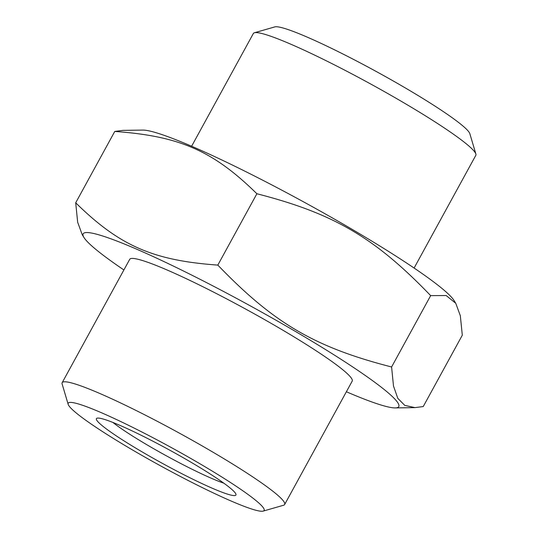 <?xml version="1.0" encoding="UTF-8"?>
<svg xmlns="http://www.w3.org/2000/svg" width="538" height="538" viewBox="0 0 538 538"><rect width="100%" height="100%" fill="white"/><g stroke="black" fill="none" stroke-linecap="round" stroke-linejoin="round"><path stroke-width="0.81" d="M346.378 391.758A179.907 17.088 -151.3 0 0 389.297 407.192A179.907 17.088 -151.3 0 0 395.235 407.912A179.907 17.088 -151.3 0 0 285.369 325.584A179.907 17.088 -151.3 0 0 92.617 233.257A179.907 17.088 -151.3 0 0 83.962 237.493A179.907 17.088 -151.3 0 0 123.895 269.955M455.773 303.311L446.17 295.537L430.662 295.624C374.717 237.493 333.836 213.525 256.888 193.747C213.041 150.748 179.611 136.087 114.762 131.447L123.034 130.378L142.765 130.088A179.907 17.088 -151.3 0 1 148.703 130.808A179.907 17.088 -151.3 0 1 315.786 208.596A179.907 17.088 -151.3 0 1 454.038 300.507L455.773 303.311L460.326 315.725L462.303 335.201L423.238 406.553L414.966 407.622L404.764 405.376L397.811 398.349L393.493 386.035L391.597 366.983C314.649 347.205 273.775 323.237 217.823 265.099C152.98 260.459 119.544 245.799 75.697 202.799L77.674 222.275L82.227 234.689L83.962 237.493M414.105 268.045L475.834 155.3A126.82 12.044 -151.3 0 0 475.874 154.016A126.82 12.044 -151.3 0 0 402.975 102.294A126.82 12.044 -151.3 0 0 254.407 32.764A126.82 12.044 -151.3 0 0 253.351 33.497L191.622 146.242M475.874 154.016L469.829 133.666A111.675 10.605 -151.3 0 0 405.632 88.124A111.675 10.605 -151.3 0 0 274.81 26.9L254.407 32.764M223.842 483.185A71.702 6.812 28.7 0 1 148.206 445.531A71.702 6.812 28.7 0 1 112.886 422.438M142.099 451.88A79.523 7.552 28.7 0 1 97.075 418.181A79.523 7.552 28.7 0 1 100.599 418.389A79.523 7.552 28.7 0 1 190.237 461.779A79.523 7.552 28.7 0 1 235.947 494.214A79.523 7.552 28.7 0 1 142.099 451.88M132.368 449.876A111.675 10.605 28.7 0 1 68.171 404.334A111.675 10.605 28.7 0 1 199.968 463.783A111.675 10.605 28.7 0 1 263.19 511.1A111.675 10.605 28.7 0 1 132.368 449.876M68.171 404.334L62.126 383.984A126.82 12.044 28.7 0 1 62.166 382.7A126.82 12.044 28.7 0 1 211.797 451.496A126.82 12.044 28.7 0 1 284.649 504.503A126.82 12.044 28.7 0 1 283.593 505.236L263.19 511.1M284.649 504.503L352.195 381.126A126.82 12.044 -151.3 0 0 279.343 328.119A126.82 12.044 -151.3 0 0 129.712 259.323L62.166 382.7M391.597 366.983L430.662 295.624M75.697 202.799L114.762 131.447M217.823 265.099L256.888 193.747M395.235 407.912L414.966 407.622"/></g></svg>

